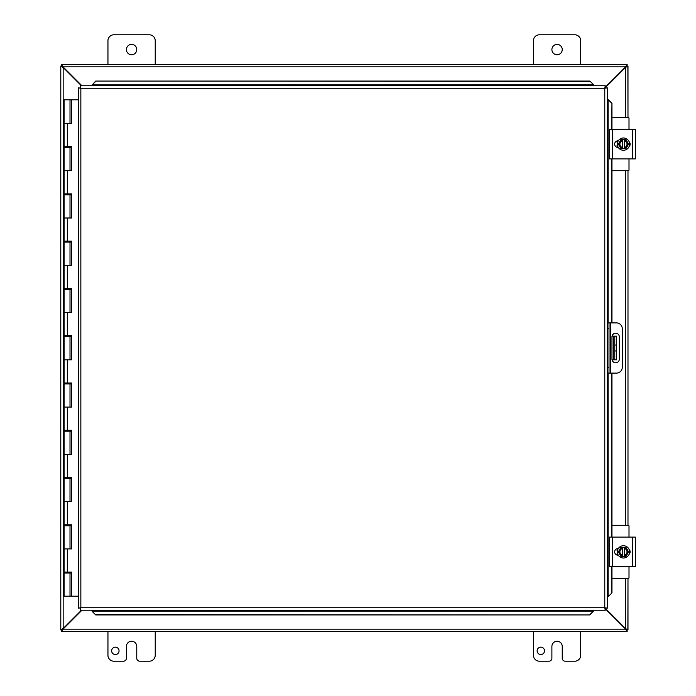 <?xml version="1.0" encoding="UTF-8"?>
<svg xmlns="http://www.w3.org/2000/svg" width="696" height="696" viewBox="0 0 696 696"><rect width="100%" height="100%" fill="white"/><g stroke="black" fill="none" stroke-linecap="round" stroke-linejoin="round"><path stroke-width="1.04" d="M107.95 64.345L107.95 40.707A5.907 5.907 0 0 1 113.857 34.8L149.318 34.8A5.907 5.907 0 0 1 155.225 40.707L155.225 64.345M136.764 49.573A5.176 5.176 0 0 1 129.004 54.053A5.176 5.176 0 0 1 129.004 45.092A5.176 5.176 0 0 1 136.764 49.573M533.432 64.345L533.432 40.707A5.907 5.907 0 0 1 539.339 34.8L574.792 34.8A5.907 5.907 0 0 1 580.708 40.707L580.708 64.345M562.246 49.573A5.176 5.176 0 0 1 554.477 54.053A5.176 5.176 0 0 1 554.477 45.092A5.176 5.176 0 0 1 562.246 49.573M119.051 650.847A3.697 3.697 0 0 1 113.5 654.049A3.697 3.697 0 0 1 113.5 647.645A3.697 3.697 0 0 1 119.051 650.847M155.225 631.655L155.225 655.293A5.907 5.907 0 0 1 149.318 661.2L139.722 661.2A2.958 2.958 0 0 1 136.764 658.242L136.764 646.427A5.176 5.176 0 0 0 131.588 641.251A5.176 5.176 0 0 0 126.411 646.427L126.411 658.242A2.958 2.958 0 0 1 123.453 661.2L113.857 661.2A5.907 5.907 0 0 1 107.95 655.293L107.95 631.655M616.534 359.815L614.785 359.815L616.534 359.815L616.534 350.958L614.785 350.958L614.785 359.815L612.045 359.815M614.785 336.185L614.785 345.042L616.534 345.042L616.534 336.185L612.045 336.185M616.534 345.042L616.534 350.958M616.534 342.093L616.534 338.778M614.785 345.042L614.785 350.958M544.524 650.847A3.697 3.697 0 0 1 538.982 654.049A3.697 3.697 0 0 1 538.982 647.645A3.697 3.697 0 0 1 544.524 650.847M580.708 631.655L580.708 655.293A5.907 5.907 0 0 1 574.792 661.2L565.195 661.2A2.958 2.958 0 0 1 562.246 658.242L562.246 646.427A5.176 5.176 0 0 0 557.07 641.251A5.176 5.176 0 0 0 551.893 646.427L551.893 658.242A2.958 2.958 0 0 1 548.935 661.2L539.339 661.2A5.907 5.907 0 0 1 533.432 655.293L533.432 631.655M81.945 610.235L63.014 629.167L61.553 631.585L61.553 629.906M627.105 629.906L627.105 631.585L625.643 629.167L605.25 608.774M61.553 629.88L63.014 629.167L625.643 629.167L627.105 629.88M627.105 631.585L61.553 631.585M605.25 87.226L625.643 66.833L627.105 64.415L627.105 66.094M61.553 66.094L61.553 64.415L63.014 66.833L81.945 85.765M627.105 66.12L625.643 66.833L63.014 66.833L61.553 66.12M61.553 64.415L627.105 64.415M81.449 85.765L63.162 67.477L60.787 66.094L62.457 66.094L63.162 67.477L63.162 628.523L62.457 629.906L60.787 629.906L63.162 628.523L81.449 610.235M625.495 117.528L625.495 67.477L626.2 66.094L627.862 66.094L625.495 67.477L604.807 88.157M604.807 607.843L625.495 628.523L627.862 629.906L626.2 629.906L625.495 628.523L625.495 578.472M627.983 629.906L627.983 578.472L627.862 629.906M60.787 629.906L60.787 66.094M627.983 66.094L627.983 117.528L627.862 66.094M627.983 170.72L627.983 525.28L627.983 170.72M607.26 373.117L609.009 373.117L609.009 367.21L607.26 367.21M609.009 373.117L616.395 373.117A5.907 5.907 0 0 0 622.302 367.21L622.302 328.79A5.907 5.907 0 0 0 616.395 322.883L607.26 322.883L609.009 322.883L609.009 367.21M619.353 336.925L619.353 359.075A3.697 3.697 0 0 1 615.664 362.764A3.697 3.697 0 0 1 611.967 359.075L611.967 336.925A3.697 3.697 0 0 1 615.664 333.236A3.697 3.697 0 0 1 619.353 336.925M92.194 611.436L95.735 614.933L92.194 611.436M92.194 611.132L92.194 610.235M95.735 614.629L589.886 614.933L593.427 611.132L589.886 614.629M593.427 611.132L593.427 610.235M608.461 596.402L611.958 592.853L608.461 596.402M608.165 596.402L607.26 596.402M611.654 592.853L611.654 566.648M611.654 537.103L611.654 373.117M611.654 322.883L611.654 158.897M611.654 129.352L611.958 103.147L608.165 99.598L611.654 103.147M608.165 99.598L607.26 99.598M593.427 84.564L589.886 81.067L593.427 84.564M593.427 84.868L593.427 85.765M589.886 81.371L95.735 81.067L92.194 84.868L95.735 81.371M92.194 84.868L92.194 85.765M611.958 592.853L611.958 566.648M611.958 537.103L611.958 373.117M611.958 322.883L611.958 158.897M611.958 129.352L611.958 103.147M95.735 614.933L589.886 614.933M589.886 81.067L95.735 81.067M80.371 85.765L80.849 88.253L80.371 85.765L605.25 85.765L604.772 88.253L605.25 85.765M80.449 610.148L80.849 607.747L604.772 607.747L604.772 88.253L607.26 87.783L607.26 608.217L604.772 607.747L605.25 610.235L80.371 610.235L80.849 607.747L78.361 608.217L80.849 607.747L80.371 610.235M78.439 87.853L80.849 88.253L78.361 87.783L80.849 88.253L80.849 607.747L78.439 608.147M607.182 87.853L604.772 88.253L607.26 87.783M607.182 608.147L604.772 607.747L605.25 610.235M78.361 608.217L78.361 87.783M604.772 607.747L607.26 608.217M70.009 99.806L71.549 99.806L71.549 123.444L64.093 123.444L70.009 123.444L70.009 99.806L64.093 99.806L64.093 146.604L71.549 146.604L71.549 170.72L64.093 170.72L70.009 170.72L70.009 147.552L64.093 147.552L64.093 193.88L71.549 193.88L71.549 217.996L64.093 217.996L70.009 217.996L70.009 194.828L64.093 194.828L64.093 241.155L71.549 241.155L71.549 265.272L64.093 265.272L70.009 265.272L70.009 242.104L64.093 242.104L64.093 288.431L71.549 288.431L71.549 312.548L64.093 312.548L70.009 312.548L70.009 289.379L64.093 289.379L64.093 335.707L71.549 335.707L71.549 359.815L64.093 359.815L70.009 359.815L70.009 336.655L64.093 336.655L64.093 382.983L71.549 382.983L71.549 407.09L64.093 407.09L70.009 407.09L70.009 383.931L64.093 383.931L64.093 430.259L71.549 430.259L71.549 454.366L64.093 454.366L70.009 454.366L70.009 431.207L64.093 431.207L64.093 477.534L71.549 477.534L71.549 501.642L64.093 501.642L70.009 501.642L70.009 478.483L64.093 478.483L64.093 524.81L71.549 524.81L71.549 548.918L64.093 548.918L70.009 548.918L70.009 525.758L64.093 525.758L64.093 572.086L71.549 572.086L71.549 596.194L78.361 596.194M71.305 146.604L71.305 147.552L70.009 147.552M71.305 193.88L71.305 194.828L70.009 194.828M71.305 241.155L71.305 242.104L70.009 242.104M71.305 288.431L71.305 289.379L70.009 289.379M71.305 335.707L71.305 336.655L70.009 336.655M71.305 382.983L71.305 383.931L70.009 383.931M71.305 430.259L71.305 431.207L70.009 431.207M71.305 477.534L71.305 478.483L70.009 478.483M71.305 524.81L71.305 525.758L70.009 525.758M71.305 572.086L71.305 573.034L64.093 573.034L64.093 596.194L71.418 596.194L71.418 572.086M71.418 123.444L71.418 99.806M71.418 170.72L71.418 146.604M71.418 217.996L71.418 193.88M71.418 265.272L71.418 241.155M71.418 312.548L71.418 288.431M71.418 359.815L71.418 335.707M71.418 407.09L71.418 382.983M71.418 454.366L71.418 430.259M71.418 501.642L71.418 477.534M71.418 548.918L71.418 524.81M78.361 99.806L71.549 99.806M617.187 555.103L617.187 553.703M617.187 550.049L617.187 548.648M629.001 566.648L629.001 577.758A0.713 0.713 0 0 1 628.297 578.472L611.958 578.472M611.958 525.28L628.297 525.28A0.713 0.713 0 0 1 629.001 525.993L629.001 537.103M635.326 566.648L635.326 537.103L609.47 537.103L609.47 566.648L635.326 566.648M635.326 543.315L635.326 542.854M618.292 555.199L617.961 555.199A3.323 3.323 0 0 1 614.646 551.876A3.323 3.323 0 0 1 617.961 548.552L618.292 548.552M629.114 549.466A3.323 3.323 0 0 1 629.114 554.286M622.572 556.304L620.902 556.304L619.623 554.094A4.428 4.428 0 0 0 622.572 556.217L622.572 547.534A4.428 4.428 0 0 0 619.623 549.657L620.902 547.447L624.347 547.447L624.347 556.217A4.428 4.428 0 0 0 624.347 547.534L626.017 547.447L628.575 551.876L626.017 556.304L622.572 556.304M624.347 548.439A3.55 3.55 0 0 1 624.347 555.312M622.572 555.312A3.55 3.55 0 0 1 622.572 548.439M619.623 549.657A4.428 4.428 0 0 0 619.623 554.094L618.344 551.876L619.623 549.657M629.602 551.876A6.142 6.142 0 0 1 620.388 557.2A6.142 6.142 0 0 1 620.388 546.551A6.142 6.142 0 0 1 629.602 551.876M617.187 147.352L617.187 145.951M617.187 142.297L617.187 140.897M629.001 158.897L629.001 170.007A0.713 0.713 0 0 1 628.297 170.72L611.958 170.72M611.958 117.528L628.297 117.528A0.713 0.713 0 0 1 629.001 118.242L629.001 129.352M635.326 158.897L635.326 129.352L609.47 129.352L609.47 158.897L635.326 158.897M635.326 135.563L635.326 135.111M618.292 147.448L617.961 147.448A3.323 3.323 0 0 1 614.646 144.124A3.323 3.323 0 0 1 617.961 140.801L618.292 140.801M629.114 141.714A3.323 3.323 0 0 1 629.114 146.534M622.572 148.553L620.902 148.553L619.623 146.343A4.428 4.428 0 0 0 622.572 148.465L622.572 139.783A4.428 4.428 0 0 0 619.623 141.906L620.902 139.696L624.347 139.696L624.347 148.465A4.428 4.428 0 0 0 624.347 139.783L626.017 139.696L628.575 144.124L626.017 148.553L622.572 148.553M624.347 140.688A3.55 3.55 0 0 1 624.347 147.561M622.572 147.561A3.55 3.55 0 0 1 622.572 140.688M619.623 141.906A4.428 4.428 0 0 0 619.623 146.343L618.344 144.124L619.623 141.906M629.602 144.124A6.142 6.142 0 0 1 620.388 149.449A6.142 6.142 0 0 1 620.388 138.8A6.142 6.142 0 0 1 629.602 144.124M613.307 336.185L613.307 359.815M625.495 525.28L625.495 170.72M63.162 66.981L63.162 67.477M63.162 628.523L63.162 629.019M625.495 629.019L625.495 628.523M625.495 67.477L625.495 66.981M607.26 328.79L609.009 328.79M610.488 373.117L610.488 322.883M593.427 611.097L92.194 611.097M608.121 99.598L608.121 322.883M608.121 373.117L608.121 596.402M92.194 84.903L593.427 84.903M604.772 88.253L80.849 88.253M67.312 123.444L67.312 146.604M67.312 170.72L67.312 193.88M67.312 217.996L67.312 241.155M67.312 265.272L67.312 288.431M67.312 312.548L67.312 335.707M67.312 359.815L67.312 382.983M67.312 407.09L67.312 430.259M67.312 454.366L67.312 477.534M67.312 501.642L67.312 524.81M67.312 548.918L67.312 572.086M632.368 537.103L632.368 566.648M612.419 566.648L612.419 537.103M632.368 129.352L632.368 158.897M612.419 158.897L612.419 129.352M70.009 573.034L70.009 596.194M65.633 146.604L65.633 147.552M65.633 193.88L65.633 194.828M65.633 241.155L65.633 242.104M65.633 288.431L65.633 289.379M65.633 335.707L65.633 336.655M65.633 382.983L65.633 383.931M65.633 430.259L65.633 431.207M65.633 477.534L65.633 478.483M65.633 524.81L65.633 525.758M65.633 572.086L65.633 573.034M68.469 146.604L68.469 147.552M68.469 193.88L68.469 194.828M68.469 241.155L68.469 242.104M68.469 288.431L68.469 289.379M68.469 335.707L68.469 336.655M68.469 382.983L68.469 383.931M68.469 430.259L68.469 431.207M68.469 477.534L68.469 478.483M68.469 524.81L68.469 525.758M68.469 572.086L68.469 573.034M617.743 548.7L617.213 549.953M629.897 550.753L629.845 553.259M617.161 553.607L617.831 555.19L617.343 554.181L617.831 548.561L617.326 549.614M629.993 551.937L629.845 553.25M617.509 554.582L617.03 553.033M617.048 550.614L617.422 549.379M617.743 140.949L617.213 142.201M617.509 146.83L617.039 145.342M629.897 143.002L629.993 144.185M617.831 147.439L617.343 146.43L617.831 140.809M617.048 142.863L617.422 141.627M617.778 140.888L617.326 141.862M617.161 145.856L617.535 146.873"/></g></svg>
